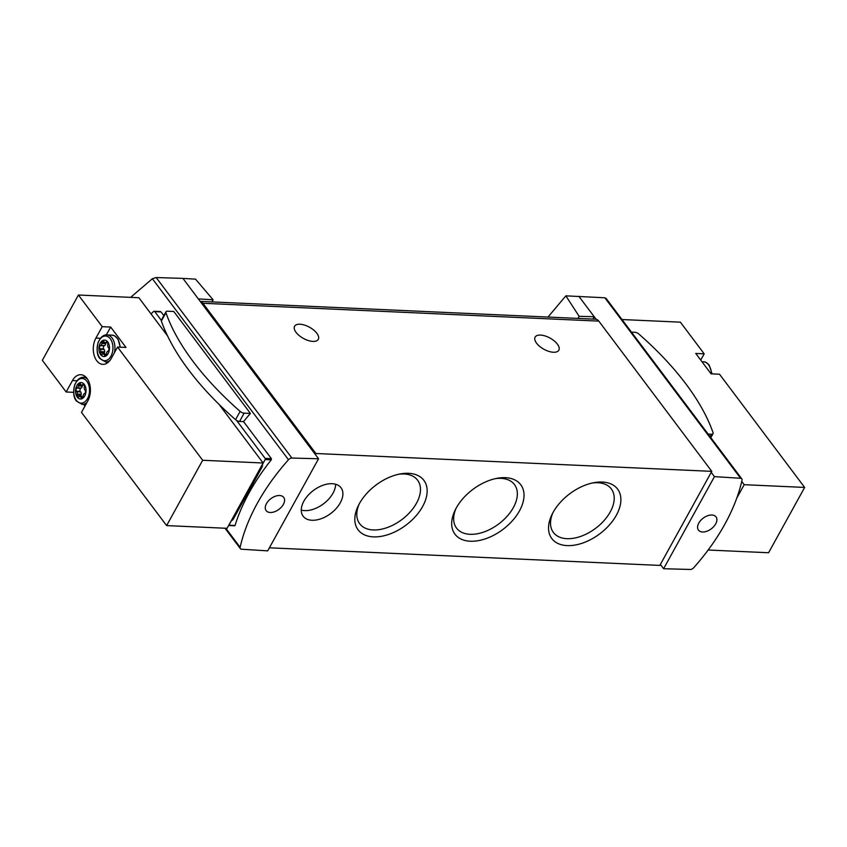 <?xml version="1.0" encoding="UTF-8"?>
<svg xmlns="http://www.w3.org/2000/svg" width="847" height="847" viewBox="0 0 847 847"><rect width="100%" height="100%" fill="white"/><g stroke="black" fill="none" stroke-linecap="round" stroke-linejoin="round"><path stroke-width="1.27" d="M577.972 318.408L579.126 316.323L565.87 295.847L547.977 317.064M565.87 295.847L604.864 297.784L740.585 478.28A3.388 2.054 -36.9 0 1 741.803 478.862A3.388 2.054 -36.9 0 1 742.025 480.196A182.698 111.137 -36.9 0 1 693.682 567.765A3.388 2.054 -36.9 0 1 690.263 569.459L663.603 568.729L714.455 476.628L740.585 478.28M605.923 299.203L604.864 297.784M130.629 297.371L152.375 278.737L156.166 277.541L182.92 278.398L195.519 279.139L213.126 299.817L211.972 301.903M106.33 334.904L110.661 327.058L102.212 326.677L78.411 295.021L138.866 297.742L167.526 335.857M110.661 327.058L125.991 347.439L117.542 347.058L202.677 460.27L263.131 463.002L227.07 528.316L166.615 525.595L202.677 460.27M219.045 404.368L263.131 463.002M78.411 295.021L42.35 360.335L66.151 391.992L73.604 392.33M76.897 380.758L72.461 380.557A16.072 10.27 92.6 0 1 80.857 374.702A16.072 10.27 92.6 0 1 89.655 384.104A16.072 10.27 92.6 0 1 87.792 400.949L81.481 412.383L166.615 525.595M84.944 406.115L83.694 404.464M117.542 347.058L111.232 358.493A16.072 10.27 92.6 0 1 102.847 364.348A16.072 10.27 92.6 0 1 94.038 354.957A16.072 10.27 92.6 0 1 95.902 338.101L102.212 326.677M72.461 380.557L66.151 391.992M262.549 464.05A4.224 2.7 92.6 0 1 262.559 464.241A4.224 2.7 92.6 0 1 261.882 467.375L233.391 518.978A4.224 2.7 92.6 0 1 231.496 520.513A4.224 2.7 92.6 0 1 231.379 520.524M163.842 315.624L161.068 311.929L159.607 311.791M250.416 413.431L244.137 413.145A3.801 1.789 28.9 0 1 240.135 411.388A242.327 114.144 28.9 0 1 165.938 312.723A3.801 1.789 28.9 0 1 165.959 311.781A3.801 1.789 28.9 0 1 167.473 311.209L173.762 311.484L250.416 413.431A182.698 111.137 -36.9 0 0 243.555 421.626L271.389 458.651L265.111 458.365A0.847 0.54 92.6 0 1 265.153 459.55L262.559 464.241M231.496 520.513L228.912 525.204L235.043 525.479A182.698 111.137 -36.9 0 1 271.284 459.826L271.389 458.651M240.135 547.31A182.698 111.137 -36.9 0 1 288.478 459.741A3.388 2.054 -36.9 0 1 291.897 458.047L318.557 458.767L267.705 550.868L241.564 549.216A3.388 2.054 -36.9 0 1 240.357 548.644A3.388 2.054 -36.9 0 1 240.135 547.31L225.81 528.263M165.959 311.781L161.385 320.081A3.801 1.789 28.9 0 0 161.29 320.304A3.801 1.789 28.9 0 0 161.364 321.013A242.327 114.144 28.9 0 0 235.551 419.678A3.801 1.789 28.9 0 0 236.588 420.43A3.801 1.789 28.9 0 0 239.553 421.446L243.555 421.626M236.588 420.43L265.111 458.365M151.041 313.941A129.411 82.667 92.6 0 1 153.54 311.516A1.694 1.08 92.6 0 1 154.143 311.262A1.694 1.08 92.6 0 1 154.789 311.654L161.29 320.304M182.92 278.398L198.325 298.885L213.126 299.817M578.819 296.259L596.129 319.277A8.459 5.4 92.6 0 1 598.797 321.119L711.766 471.356L315.867 453.494L315.328 454.479L318.557 458.767M579.126 316.323L594.223 316.736L592.921 319.086M711.766 471.356L711.226 472.34L714.455 476.628M198.325 298.885L315.328 454.479M200.188 301.373L595.568 319.203A8.459 5.4 92.6 0 1 596.129 319.277M711.226 472.34L659.845 565.415L269.399 547.808M200.231 301.416A8.459 5.4 92.6 0 1 202.899 303.268L315.867 453.494M316.852 333.284A13.531 6.374 28.9 0 0 304.613 325.11A13.531 6.374 28.9 0 0 294.597 326.275A13.531 6.374 28.9 0 0 303.364 338.398A13.531 6.374 28.9 0 0 318.292 339.361A13.531 6.374 28.9 0 0 316.852 333.284M557.379 344.136A13.531 6.374 28.9 0 0 545.14 335.963A13.531 6.374 28.9 0 0 535.124 337.127A13.531 6.374 28.9 0 0 543.901 349.25A13.531 6.374 28.9 0 0 558.829 350.203A13.531 6.374 28.9 0 0 557.379 344.136M311.982 520.27A23.684 14.41 143.1 0 0 336.217 508.475A23.684 14.41 143.1 0 0 341.013 487.745A23.684 14.41 143.1 0 0 313.422 490.466A23.684 14.41 143.1 0 0 303.152 516.215A23.684 14.41 143.1 0 0 311.982 520.27M567.172 545.606A41.154 25.029 143.1 0 0 618.204 511.472A41.154 25.029 143.1 0 0 594.308 482.61A41.154 25.029 143.1 0 0 552.064 514.373A41.154 25.029 143.1 0 0 567.172 545.606M470.307 541.233A41.154 25.029 143.1 0 0 521.339 507.099A41.154 25.029 143.1 0 0 497.443 478.237A41.154 25.029 143.1 0 0 455.199 510.01A41.154 25.029 143.1 0 0 470.307 541.233M373.442 536.871A41.154 25.029 143.1 0 0 424.474 502.737A41.154 25.029 143.1 0 0 400.578 473.875A41.154 25.029 143.1 0 0 358.334 505.638A41.154 25.029 143.1 0 0 373.442 536.871M359.181 503.997A36.23 22.033 143.1 0 0 359.689 523.742A36.23 22.033 143.1 0 0 373.199 529.947A36.23 22.033 143.1 0 0 410.266 511.895A36.23 22.033 143.1 0 0 417.592 480.196A36.23 22.033 143.1 0 0 398.768 474.225M456.046 508.359A36.23 22.033 143.1 0 0 456.554 528.105A36.23 22.033 143.1 0 0 470.064 534.309A36.23 22.033 143.1 0 0 507.131 516.268A36.23 22.033 143.1 0 0 514.457 484.558A36.23 22.033 143.1 0 0 495.633 478.597M552.911 512.731A36.23 22.033 143.1 0 0 553.409 532.477A36.23 22.033 143.1 0 0 566.918 538.681A36.23 22.033 143.1 0 0 603.996 520.64A36.23 22.033 143.1 0 0 611.322 488.931A36.23 22.033 143.1 0 0 592.487 482.97M301.267 510.074A23.684 14.41 143.1 0 0 304.719 510.614A23.684 14.41 143.1 0 0 335.634 484.23M660.385 564.441L663.603 568.729M702.544 531.99A11 6.691 143.1 0 0 713.799 526.516A11 6.691 143.1 0 0 716.022 516.892A11 6.691 143.1 0 0 703.211 518.152A11 6.691 143.1 0 0 698.447 530.106A11 6.691 143.1 0 0 702.544 531.99M270.235 512.488A11 6.691 143.1 0 0 281.49 507.014A11 6.691 143.1 0 0 283.713 497.39A11 6.691 143.1 0 0 270.913 498.65A11 6.691 143.1 0 0 266.138 510.614A11 6.691 143.1 0 0 270.235 512.488M708.134 434.077L711.522 434.225A3.801 1.789 28.9 0 0 713.036 433.653A3.801 1.789 28.9 0 0 713.058 432.711A242.327 114.144 28.9 0 0 638.871 334.046A3.801 1.789 28.9 0 0 634.869 332.289L631.47 332.13M736.699 498.258L744.195 484.696L804.65 487.427L768.589 552.742L708.145 550.021M741.739 481.435L744.195 484.696M622.005 319.531L680.385 322.167L704.185 353.824L695.736 353.443L711.067 373.834L719.516 374.215L804.65 487.427M700.734 360.081L704.185 353.824M83.662 377.37A16.072 10.27 92.6 0 1 85.018 376.322M107.135 363.119A16.072 10.27 92.6 0 1 105.875 361.944M77.268 397.148A8.248 5.262 92.6 0 1 79.131 383.077A8.248 5.262 92.6 0 1 85.939 392.129A8.248 5.262 92.6 0 1 77.268 397.148M82.614 384.676L83.017 384.369A3.134 2.001 92.6 0 1 84.52 386.37L84.234 387.46A3.134 2.001 92.6 0 0 84.742 389.821L85.378 390.382A3.134 2.001 92.6 0 1 84.965 393.484L84.224 393.686A3.134 2.001 92.6 0 0 83.154 395.634L83.144 396.798A3.134 2.001 92.6 0 1 81.503 397.942A3.134 2.001 92.6 0 1 81.227 397.899L80.772 397.01A3.134 2.001 92.6 0 0 79.745 396.502A3.134 2.001 92.6 0 0 79.195 396.597L78.538 397.201A3.134 2.001 92.6 0 1 77.035 395.21L77.321 394.109A3.134 2.001 92.6 0 0 76.823 391.748L76.177 391.198A3.134 2.001 92.6 0 1 76.59 388.085L77.331 387.884A3.134 2.001 92.6 0 0 78.411 385.946L78.422 384.771A3.134 2.001 92.6 0 1 80.063 383.627A3.134 2.001 92.6 0 1 80.338 383.67L80.793 384.559A3.134 2.001 92.6 0 0 81.81 385.067A3.134 2.001 92.6 0 0 82.371 384.972L83.673 384.729M100.708 354.692A8.248 5.262 92.6 0 1 102.572 340.61A8.248 5.262 92.6 0 1 109.379 349.673A8.248 5.262 92.6 0 1 100.708 354.692M106.055 342.22L106.457 341.913A3.134 2.001 92.6 0 1 107.961 343.903L107.675 345.004A3.134 2.001 92.6 0 0 108.183 347.365L108.818 347.916A3.134 2.001 92.6 0 1 108.405 351.029L107.664 351.219A3.134 2.001 92.6 0 0 106.595 353.167L106.574 354.342A3.134 2.001 92.6 0 1 104.943 355.486A3.134 2.001 92.6 0 1 104.668 355.444L104.213 354.544A3.134 2.001 92.6 0 0 103.186 354.035A3.134 2.001 92.6 0 0 102.635 354.141L101.979 354.745A3.134 2.001 92.6 0 1 100.475 352.744L100.761 351.653A3.134 2.001 92.6 0 0 100.264 349.292L99.618 348.731A3.134 2.001 92.6 0 1 100.031 345.629L100.772 345.428A3.134 2.001 92.6 0 0 101.841 343.48L101.862 342.315A3.134 2.001 92.6 0 1 103.493 341.161A3.134 2.001 92.6 0 1 103.768 341.203L104.223 342.103A3.134 2.001 92.6 0 0 105.25 342.612A3.134 2.001 92.6 0 0 105.801 342.516L107.103 342.262M81.418 396.576A3.134 2.001 92.6 0 1 80.941 395.38L81.068 394.713L77.172 394.543M76.59 391.579L80.719 391.928A3.134 2.001 92.6 0 1 81.227 394.289L81.068 394.713M80.38 391.748L80.084 391.367A3.134 2.001 92.6 0 1 80.497 388.265L80.624 388.106M82.265 385.089L82.307 386.116A3.134 2.001 92.6 0 1 81.238 388.064L77.278 387.926M104.848 354.12A3.134 2.001 92.6 0 1 104.372 352.924L104.509 352.257L100.613 352.077M100.031 349.123L104.16 349.472A3.134 2.001 92.6 0 1 104.668 351.823L104.509 352.257M103.81 349.292L103.514 348.911A3.134 2.001 92.6 0 1 103.927 345.809L104.054 345.65M105.695 342.633L105.748 343.66A3.134 2.001 92.6 0 1 104.668 345.608L100.719 345.47M260.738 467.332L261.882 467.375M232.258 518.936L233.391 518.978M152.375 278.737L288.478 459.741M161.068 311.929L154.789 311.654M156.166 277.541L291.897 458.047M598.797 321.119L202.899 303.268M271.284 459.826L265.153 459.55M711.522 434.225L710.135 436.745M244.137 413.145L239.553 421.446M165.938 312.723L161.364 321.013M240.135 411.388L235.551 419.678M100.338 338.302L95.902 338.101M76.346 400.366A12.356 7.898 92.6 0 1 79.142 379.265A12.356 7.898 92.6 0 1 89.348 392.839A12.356 7.898 92.6 0 1 76.346 400.366M86.913 402.537A13.531 8.65 92.6 0 1 82.244 404.4L76.452 401.044C73.562 397.878 72.99 392.426 74.737 384.707L77.077 380.547C79.491 378.09 81.619 377.031 83.461 377.36A13.531 8.65 92.6 0 1 87.643 379.318M99.777 357.91A12.356 7.898 92.6 0 1 102.582 336.81A12.356 7.898 92.6 0 1 112.789 350.383A12.356 7.898 92.6 0 1 99.777 357.91M110.025 360.367A13.531 8.65 92.6 0 1 105.674 361.944L99.882 358.577C97.003 355.412 96.431 349.97 98.178 342.241L100.518 338.091C102.932 335.634 105.06 334.576 106.902 334.904A13.531 8.65 92.6 0 1 114.334 352.871M106.902 334.904L111.984 335.126A13.531 8.65 92.6 0 1 120.009 347.175M711.459 373.845A13.531 8.65 -87.4 0 0 708.59 364.877A13.531 8.65 -87.4 0 0 703.433 361.807C705.17 361.658 707.097 362.781 709.225 365.163L712.073 373.876M81.778 397.931L81.227 397.899M82.614 397.487L80.931 397.412M82.953 397.105L80.772 397.01M80.941 395.38L77.035 395.21M81.227 394.289L77.321 394.109M80.719 391.928L76.823 391.748M80.084 391.367L76.177 391.198M80.497 388.265L76.59 388.085M81.238 388.064L77.331 387.884M82.307 386.116L78.411 385.946M82.275 385.639L78.379 385.47M81.217 384.898L78.422 384.771M83.959 385.046L82.371 384.972M105.219 355.475L104.668 355.444M106.055 355.031L104.372 354.957M106.383 354.649L104.213 354.544M104.372 352.924L100.475 352.744M104.668 351.823L100.761 351.653M104.16 349.472L100.264 349.292M103.514 348.911L99.618 348.731M103.927 345.809L100.031 345.629M104.668 345.608L100.772 345.428M105.748 343.66L101.841 343.48M105.716 343.183L101.809 343.003M104.657 342.442L101.862 342.315M107.4 342.59L105.801 342.516M605.965 298.218L741.803 478.862M224.995 528.221L240.357 548.644M234.693 525.786L228.626 525.511M160.358 311.548L154.143 311.262M713.036 433.653L710.824 437.655M82.244 404.4L85.801 404.559M83.461 377.36L86.267 377.487M105.674 361.944L108.49 362.071M111.984 335.126L114.673 335.888L118.04 339.213L120.306 347.185M703.433 361.807L701.972 361.743M83.197 396.65L79.745 396.502M80.465 391.748L76.569 391.568M81.047 388.127L77.151 387.947M84.044 385.173L81.81 385.067M106.637 354.194L103.186 354.035M103.906 349.292L99.999 349.112M104.488 345.671L100.592 345.491M107.484 342.717L105.25 342.612"/></g></svg>
